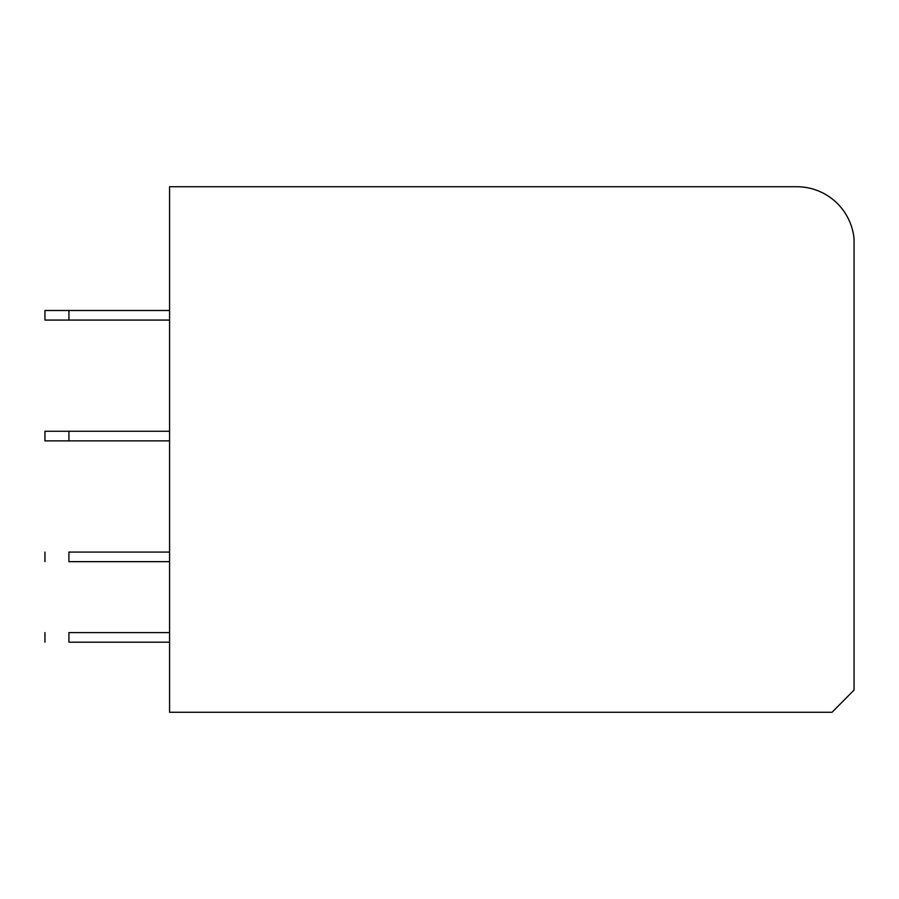 <?xml version="1.0" encoding="UTF-8"?>
<svg xmlns="http://www.w3.org/2000/svg" width="899" height="899" viewBox="0 0 899 899"><rect width="100%" height="100%" fill="white"/><g stroke="black" fill="none" stroke-linecap="round" stroke-linejoin="round"><path stroke-width="1.35" d="M796.784 186.734L169.574 186.734L169.574 712.266L832.047 712.266L854.05 690.072L854.05 238.887A57.514 57.514 0 0 0 796.784 186.734M169.574 310.492L44.95 310.492L44.95 320.078L68.92 320.078L68.92 310.492M169.574 320.078L68.92 320.078M68.92 431.284L44.95 431.284L44.95 440.87L68.92 440.87L68.92 431.284L169.574 431.284M169.574 440.87L68.92 440.87M169.574 552.076L68.92 552.076C37.994 552.076 37.994 552.076 68.92 552.076L68.92 561.661C37.994 561.661 37.994 561.661 68.92 561.661L169.574 561.661M169.574 632.604L68.92 632.604C38.005 632.604 38.005 632.604 68.92 632.604L68.92 642.189C37.994 642.189 37.994 642.189 68.92 642.189L169.574 642.189M44.95 561.661L44.95 552.076M44.95 632.604L44.95 642.189"/></g></svg>

